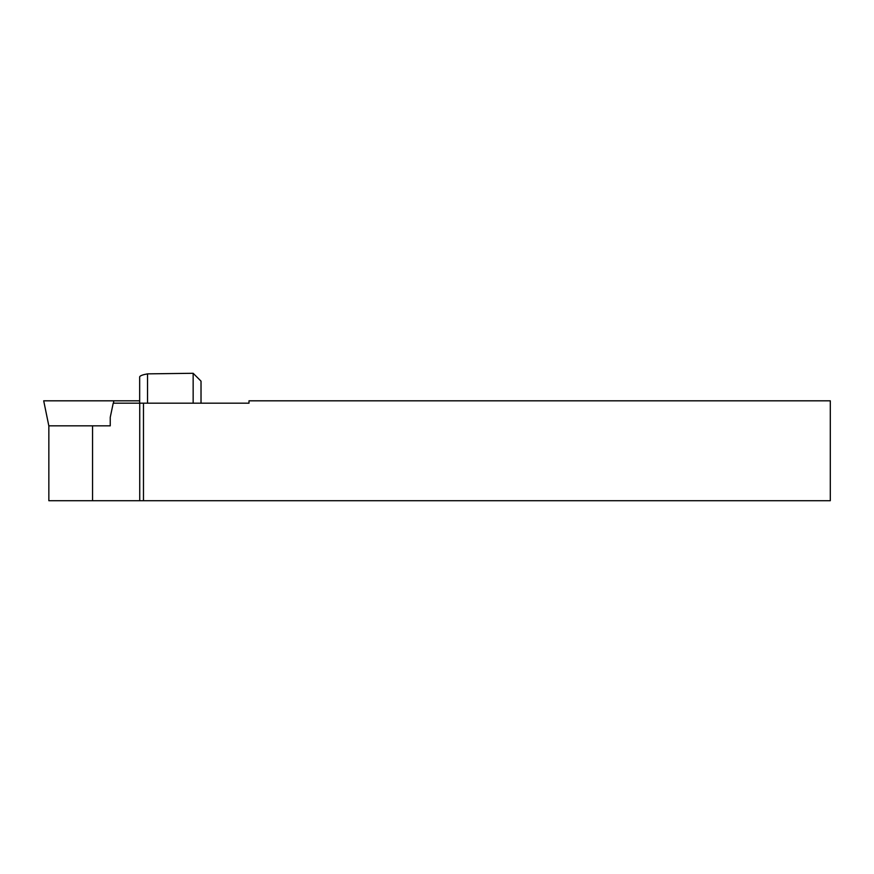 <?xml version="1.0" encoding="UTF-8"?>
<svg xmlns="http://www.w3.org/2000/svg" width="874" height="874" viewBox="0 0 874 874"><rect width="100%" height="100%" fill="white"/><g stroke="black" fill="none" stroke-linecap="round" stroke-linejoin="round"><path stroke-width="1.31" d="M110.244 425.835L93.736 425.835L110.244 425.835L110.244 417.324L113.227 403.176L249.003 403.176L249.003 400.816L830.3 400.816L830.3 500.715L143.478 500.715L143.478 403.176M143.478 500.715L48.846 500.715L48.846 425.835L93.736 425.835M139.665 403.176L139.665 376.803C140.168 375.7 142.79 374.717 147.531 373.864L193.154 373.285L201.02 381.151L201.02 403.176M113.554 403.176L113.707 400.816L139.665 400.816M48.824 425.835L43.7 400.816L113.707 400.816M139.731 403.176L139.731 500.715M92.546 425.835L92.546 500.715M147.531 373.864L147.531 403.176M193.154 403.176L193.154 373.285"/></g></svg>
